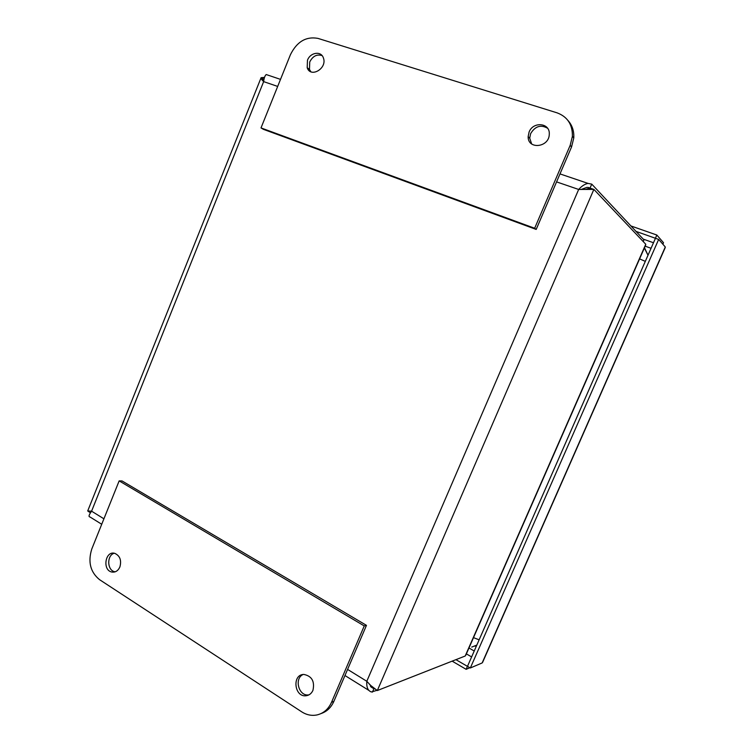 <?xml version="1.0" encoding="UTF-8"?>
<svg xmlns="http://www.w3.org/2000/svg" width="753" height="753" viewBox="0 0 753 753"><rect width="100%" height="100%" fill="white"/><g stroke="black" fill="none" stroke-linecap="round" stroke-linejoin="round"><path stroke-width="1.13" d="M483.125 661.181L482.155 662.941L470.333 667.986L658.659 239.416L665.285 246.975L664.795 248.556M470.333 667.986L467.491 666.339L655.449 238.287L658.659 239.416M455.932 659.656L467.444 666.349L466.135 669.323L469.881 667.723M452.139 661.143L466.135 669.323M655.486 238.296L636.012 231.397M662.856 244.207L663.515 242.72L656.832 235.03L630.91 225.947M655.43 238.23L656.832 235.03M476.818 645.095L471.726 647.081M644.493 247.718L648.004 255.248L644.37 248.001M322.068 55.6C316.891 53.971 312.777 56.089 309.737 61.953L309.464 69.417L310.848 71.742M307.469 60.24C310.34 52.268 321.249 50.677 323.414 58.009C327.433 68.372 310.66 78.331 307.196 67.732L307.469 60.24M547.572 128.245C540.805 124.386 535.157 126.175 530.63 133.629L529.707 138.185L531.646 143.936M529.086 132.048C533.105 121.186 550.123 122.814 549.276 134.119C549.351 147.532 527.702 149.951 528.154 136.622L529.086 132.048M534.658 228.253L261.009 127.916L290.423 54.715C296.88 41.669 306.066 36.219 317.982 38.394L557.06 112.837C567.498 116.743 572.619 124.593 572.393 136.378L570.172 145.357L534.658 228.253L536.192 229.42L571.565 146.91L573.777 137.968C574.172 131.05 572.214 125.196 567.903 120.405M261.009 127.916L263.418 129.337L536.192 229.42M303.073 674.509C293.877 678.566 298.819 696.638 308.702 694.868L309.05 694.821M312.937 690.369C311.516 693.466 309.295 695.254 306.283 695.725C294.319 697.664 291.74 674.34 303.883 674.443C311.864 676.081 314.886 681.39 312.937 690.369M114.221 553.239C106.644 555.272 107.058 570.445 114.748 571.725L115.218 571.809M119.887 566.953C118.07 570.868 115.378 572.562 111.82 572.026C102.079 570.247 105.269 550.33 114.814 553.37C119.981 555.799 121.675 560.326 119.887 566.953M119.153 480.894L364.254 625.931L331.536 702.267C328.44 709.1 323.621 713.317 317.088 714.917C311.761 715.999 306.65 714.983 301.737 711.849L99.518 579.641C90.351 572.092 87.781 561.879 91.791 548.993L119.153 480.894L122.033 480.941L366.466 625.357L333.88 701.372C331.122 707.538 326.858 711.594 321.098 713.543M364.254 625.931L366.466 625.357M643.222 241.562L643.956 239.878L591.745 184.127L587.989 183.403C584.874 184.005 581.768 186.019 578.671 189.455L593.872 189.398L645.763 244.254L645.142 246.231M466.389 653.858L465.203 656.014L377.328 690.548L370.683 685.437L366.796 681.277C366.391 687.282 367.935 690.849 371.436 691.979L376.999 690.322M585.401 189.464L590.079 188.109L593.872 189.398L377.328 690.548L373.789 688.054M267.428 74.952L266.233 74.556C264.943 75.564 264.087 77.917 263.644 81.616L91.584 511.183L87.706 510.958L90.36 512.793M369.252 684.053L373.224 688.346L374.26 688.421M370.429 686.322L373.987 688.524L372.434 692.111M581.363 189.389L587.039 187.346L590.051 188.043L591.745 184.127M264.501 77.408L261.122 77.681C260.773 78.368 261.611 79.677 263.644 81.616L277.678 86.426M101.73 524.267L89.974 516.953C88.346 516.84 88.882 514.911 91.584 511.183L103.923 518.808M482.155 662.941L665.285 246.975M471.623 656.917L466.38 653.886M468.959 647.985L474.221 650.997M643.25 239.125L653.491 242.748M651.063 248.283L645.17 246.184M473.505 637.64L479.134 639.815M645.312 261.376L639.598 258.891M570.172 145.357L571.565 146.91M331.536 702.267L333.88 701.372M465.203 656.014L645.763 244.254M590.051 188.043L588.244 187.431M347.585 669.408L366.796 681.277L578.671 189.455L556.571 181.887M665.257 247.511L482.569 662.452M474.927 646.178L476.8 645.133M307.196 67.732L309.464 69.417M528.154 136.622L529.707 138.185M572.393 136.378L573.777 137.968M306.283 695.725L308.702 694.868M111.82 572.026L114.748 571.725M465.731 655.355L645.697 244.97M587.989 183.384L559.987 173.905M280.511 79.376L266.242 74.556M261.103 77.672L87.734 510.901M263.748 80.609L262.308 78.218L264.388 77.728M344.959 675.526L368.706 690.294M370.965 686.943L373.215 688.346M591.039 188.429L588.385 188.824"/></g></svg>
